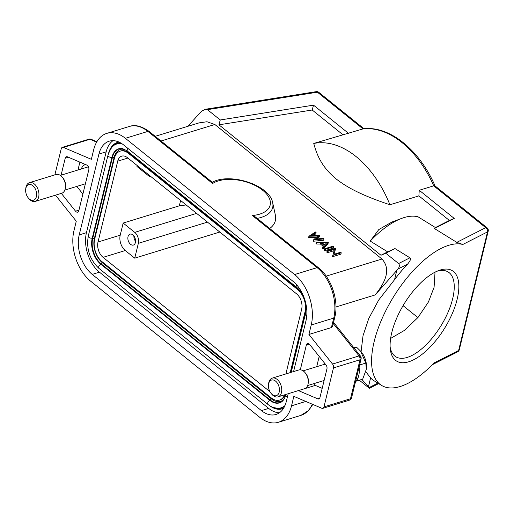 <?xml version="1.0" encoding="UTF-8"?>
<svg xmlns="http://www.w3.org/2000/svg" width="514" height="514" viewBox="0 0 514 514"><rect width="100%" height="100%" fill="white"/><g stroke="black" fill="none" stroke-linecap="round" stroke-linejoin="round"><path stroke-width="0.77" d="M78.963 210.142L75.545 211.19A3.264 2.075 72.9 0 0 76.066 211.723A3.264 2.075 72.9 0 0 77.678 212.147A3.264 2.075 72.9 0 0 78.822 210.721L88.8 169.8A3.264 2.075 72.9 0 0 87.354 165.412A3.264 2.075 72.9 0 0 86.789 165.071L67.424 156.821A3.264 2.075 72.9 0 0 66.37 156.738A3.264 2.075 72.9 0 0 65.227 158.171L61.082 175.178M55.499 195.179L76.265 221.206L73.958 230.683A37.573 23.85 -107.1 0 0 90.58 281.132L259.801 417.355A37.573 23.85 -107.1 0 0 278.376 422.29A37.573 23.85 -107.1 0 0 291.528 405.829L293.841 396.352L321.764 408.244A3.264 2.075 -107.1 0 0 322.818 408.328A3.264 2.075 -107.1 0 0 323.961 406.895L333.464 367.915A3.264 2.075 -107.1 0 0 332.539 364.06L308.927 334.466L311.233 324.989A37.573 23.85 -107.1 0 0 294.618 274.534L125.39 138.311A37.573 23.85 -107.1 0 0 106.816 133.383A37.573 23.85 -107.1 0 0 93.664 149.837L91.351 159.314L63.428 147.422A3.264 2.075 -107.1 0 0 62.38 147.338A3.264 2.075 -107.1 0 0 61.237 148.771L54.876 174.863M288.193 393.73L286.272 401.601A29.401 18.665 72.9 0 1 275.979 414.477A29.401 18.665 72.9 0 1 261.44 410.622L92.218 274.392A29.401 18.665 72.9 0 1 79.214 234.911L98.919 154.071A29.401 18.665 72.9 0 1 109.212 141.189A29.401 18.665 72.9 0 1 123.752 145.044L292.974 281.274A29.401 18.665 72.9 0 1 305.978 320.755L293.59 371.571M75.545 211.19L61.339 193.386M300.311 369.804L306.37 344.952A3.264 2.075 72.9 0 1 307.513 343.519A3.264 2.075 72.9 0 1 309.126 343.95A3.264 2.075 72.9 0 1 309.653 344.476L326.024 364.998A3.264 2.075 72.9 0 1 326.943 368.853L319.965 397.495A3.264 2.075 72.9 0 1 318.821 398.928A3.264 2.075 72.9 0 1 317.768 398.845L298.409 390.601A3.264 2.075 72.9 0 1 298.403 390.601L315.3 385.416L322.194 388.353M257.148 218.386A35.125 18.562 13.7 0 0 261.151 217.422A35.125 18.562 13.7 0 0 272.696 202.799L275.375 215.16A40.837 21.582 -166.3 0 1 269.689 228.486M252.368 215.514L317.112 267.633A37.573 23.85 72.9 0 1 333.734 318.082A3.264 1.728 13.7 0 0 334.807 317.164C339.067 300.973 331.44 277.798 318.507 267.781L255.464 217.036L252.368 215.514A32.093 16.956 13.7 0 0 262.667 190.264A32.093 16.956 13.7 0 0 212.635 183.524C212.449 182.239 212.243 181.924 212.031 182.573M361.079 357.32A3.264 3.264 0 0 0 360.455 356.041A3.264 1.33 141.4 0 0 359.08 355.913L359.973 357.795A3.264 2.075 72.9 0 1 360.006 359.768A3.264 1.728 13.7 0 0 361.079 358.856A3.264 3.264 0 0 0 361.079 357.32L359.973 357.783M396.692 270.865L394.54 279.706A81.675 36.333 -58.3 0 1 407.57 264.151C410.468 260.592 411.245 258.471 409.915 257.797L394.983 248.57L385.802 253.241L398.607 263.547C399.764 265.057 399.577 266.869 398.042 269.002L375.207 294.914C385.995 281.479 390.968 269.047 381.979 259.024L214.858 124.491L206.956 121.747L198.982 122.891L155.209 136.326M363.366 128.789L313.752 143.457C317.292 156.725 322.811 167.917 336.15 178.93C350.079 189.859 367.761 197.292 389.92 204.778L418.884 195.885L419.244 190.27L454.228 218.431L434.401 228.518L456.798 242.357L462.812 244.471A81.675 36.333 121.7 0 0 374.186 341.482A81.675 36.333 121.7 0 0 381.542 385.391L374.076 380.771A81.675 36.333 -58.3 0 1 370.6 377.899L365.846 371.744M361.085 351.704L363.032 335.674L368.776 318.481L378.722 299.996L394.54 279.706M370.6 377.899L368.448 386.74L361.862 379.416M332.192 287.474L334.582 295.325M334.023 254.276L335.584 248.236L327.142 250.826L326.808 252.175L327.469 252.708L334.016 250.697M327.469 252.708L327.797 251.359L334.434 249.322L332.468 256.73L340.917 254.141L341.245 252.792L340.583 252.258L333.939 254.302L335.726 248.346M324.591 248.776L324.263 250.125L324.925 250.659L333.368 248.063L333.695 246.714L333.04 246.187L324.591 248.776L325.253 249.309L333.695 246.714M316.29 242.094L315.962 243.443L316.682 244.022L317.009 242.672L320.839 242.743L324.173 245.429L322.554 247.138L323.274 247.716L328.324 242.39L316.29 242.094L317.009 242.672M323.306 246.341L320.511 244.092L316.682 244.022M322.554 247.138L322.227 248.48L322.94 249.059L323.274 247.716M328.324 242.39L327.996 243.739L322.94 249.059M308.908 236.151L308.676 237.577L309.004 236.228L317.703 236.048L313.553 239.89L323.981 238.894L323.306 238.355L315.712 239.074L319.663 235.418L311.33 235.592L316.084 232.534L315.397 231.987L309.004 236.228M316.155 237.423L308.676 237.577M313.456 239.813L313.129 241.162L313.553 239.89M323.981 238.894L323.653 240.244L313.225 241.239M319.759 235.496L319.432 236.845L317.048 238.946M316.084 232.534L315.75 233.883L313.154 235.553M187.963 126.271L200.145 112.643L201.867 111.075L205.362 109.27L207.438 109.655L220.249 119.968L313.508 105.152L348.486 133.312M377.88 383.123L369.142 387.569L368.448 386.74M359.312 380.193L368.39 387.505C369.675 388.488 369.926 388.507 369.142 387.569L369.534 388.237L378.645 383.598M313.508 105.152L312.197 110.009L218.945 124.818L220.249 119.968M218.945 124.818L380.97 255.252L387.659 251.854L370.234 241.085A81.675 36.333 -58.3 0 1 401.575 218.424A81.675 36.333 -58.3 0 1 418.004 216.786L435.429 227.554L449.39 220.448L418.884 195.885M385.802 253.241L380.97 255.252M342.709 134.565L312.197 110.009M401.575 218.424L391.938 222.016L378.805 229.565L370.234 241.085M389.92 204.778A93.111 59.11 -107.1 0 0 356.106 156.597A93.111 59.11 -107.1 0 0 313.752 143.457M419.244 190.27L433.726 185.83L434.953 185.85L487.086 227.811A3.264 1.844 128.8 0 0 485.691 227.663A3.264 2.743 -1.9 0 1 488.3 230.253A3.264 3.264 0 0 0 487.086 227.811M449.39 220.448L454.228 218.431M435.429 227.554L434.401 228.518M381.542 385.391A81.675 36.333 121.7 0 0 433.906 363.038L458.623 350.464A3.264 2.364 63 0 1 457.614 351.839L432.255 364.741M394.983 248.57L387.659 251.854M457.608 351.839A3.264 3.264 0 0 0 459.304 349.7L459.304 349.7A3.264 1.728 -166.3 0 1 458.623 350.464L487.523 231.898A3.264 1.728 13.7 0 0 488.21 231.133A3.264 3.264 0 0 0 488.3 230.253M316.039 91.71A3.264 1.722 81 0 1 316.232 91.659A3.264 1.722 81 0 1 317.401 92.186L362.968 128.866A93.111 59.11 72.9 0 1 401.954 142.526A93.111 59.11 72.9 0 1 433.726 185.83L485.691 227.663A3.264 2.364 63 0 1 487.523 231.898L462.812 244.471M391.784 332.532A53.09 23.618 -58.3 0 1 438.712 270.537A53.09 23.618 -58.3 0 1 457.158 299.276A53.09 23.618 -58.3 0 1 420.844 355.264A53.09 23.618 -58.3 0 1 390.274 348.935A53.09 23.618 -58.3 0 1 391.784 332.532M436.984 271.244A49.826 22.166 -58.3 0 1 448.169 271.977A49.826 22.166 -58.3 0 1 452.661 298.762A49.826 22.166 -58.3 0 1 426.941 343.943A49.826 22.166 -58.3 0 1 395.799 356.748A49.826 22.166 -58.3 0 1 390.132 347.072M390.621 338.437L404.454 330.386L418.01 317.453L428.419 302.007L434.086 287.287L435.03 272.176M269.946 391.694L103.07 257.353A11.437 7.26 72.9 0 1 98.013 241.998L117.719 161.158A11.437 7.26 72.9 0 1 121.722 156.147A11.437 7.26 72.9 0 1 127.376 157.644L296.597 293.873A11.437 7.26 72.9 0 1 301.66 309.229L285.88 373.935M299.925 290.77A16.66 10.576 72.9 0 0 298.377 289.337L129.155 153.114A16.66 10.576 72.9 0 0 120.912 150.93L120.192 151.148A16.66 10.576 -107.1 0 1 128.429 153.333L297.651 289.562A16.66 10.576 -107.1 0 1 305.02 311.934L290.23 372.605M120.192 151.148A16.66 10.576 -107.1 0 0 114.359 158.447L94.647 239.293A16.66 10.576 -107.1 0 0 102.023 261.665L271.244 397.887A16.66 10.576 -107.1 0 0 279.481 400.078A16.66 10.576 -107.1 0 0 284.66 394.816M290.956 372.38L305.746 311.715A16.66 10.576 72.9 0 0 305.849 311.253M124.902 149.471L121.889 149.144A18.318 11.629 -107.1 0 0 114.121 157.451L94.415 238.297A18.318 11.629 -107.1 0 0 102.517 262.892L271.527 398.948A18.318 11.629 -107.1 0 0 281.865 400.824L284.178 398.864M285.386 394.598A16.66 10.576 72.9 0 1 280.207 399.853L279.481 400.078M111.108 148.347L112.868 145.937L116.537 143.033A25.784 16.371 72.9 0 1 119.036 142.102M117.867 142.301A25.809 16.384 -107.1 0 0 111.679 147.46M276.59 408.636A25.809 16.384 -107.1 0 0 282.527 408.701M283.612 408.193A25.784 16.371 72.9 0 1 280.869 408.887L273.39 407.531M283.561 408.283A25.809 16.384 72.9 0 1 282.167 408.823A25.809 16.384 72.9 0 1 270.043 405.931M108.666 152.954A25.809 16.384 72.9 0 1 117.507 142.404A25.809 16.384 72.9 0 1 118.965 142.07M279.423 412.781A29.401 18.665 -107.1 0 1 268.681 408.399L99.459 272.176A29.401 18.665 -107.1 0 1 86.448 232.688L106.16 151.848A29.401 18.665 -107.1 0 1 113.009 140.663M180.62 200.505L179.322 205.825L123.167 223.057L120.212 235.187A11.437 7.26 -107.1 0 0 125.275 250.536L134.732 258.156L219.799 232.045M137.193 165.547L136.968 166.465L148.527 175.775A8.166 5.185 -107.1 0 0 151.405 176.989M186.126 204.945L179.322 205.825M123.167 223.057L134.732 232.367A8.166 5.185 -107.1 0 1 138.343 243.334L134.732 258.156M403.072 305.663L417.888 317.594M130.562 244.317A5.718 3.63 72.9 0 1 127.864 238.586A5.718 3.63 72.9 0 1 130.036 234.14A5.718 3.63 72.9 0 1 132.863 234.885A5.718 3.63 72.9 0 1 135.555 240.623A5.718 3.63 72.9 0 1 133.389 245.069A5.718 3.63 72.9 0 1 130.562 244.317M133.897 235.977A5.718 3.63 -107.1 0 0 135.555 241.381M135.278 238.869A4.247 2.699 72.9 0 1 135.073 238.213M207.438 109.655L317.401 92.186A3.264 1.844 -51.2 0 1 318.796 92.34A3.264 3.264 0 0 0 316.232 91.659L205.362 109.27M327.142 250.826L327.797 251.359M332.468 256.73L332.796 255.381L341.245 252.792M324.925 250.659L325.253 249.309M320.511 244.092L320.839 242.743M322.06 242.769L326.621 242.852L324.694 244.882L322.06 242.769M325.362 244.182L323.781 244.15M351.043 398.511A3.264 0.623 33.5 0 1 351.126 398.864A3.264 3.264 0 0 0 351.576 397.836L351.576 397.836A3.264 1.728 -166.3 0 1 351.043 398.511A3.264 1.728 -166.3 0 1 350.503 398.748A3.264 2.075 72.9 0 1 349.359 400.181A3.264 3.264 0 0 0 351.113 398.877M311.233 324.989L333.734 318.082L331.421 327.559L332.539 326.461L334.807 317.164M331.421 327.559L308.927 334.466M63.428 147.422L89.969 139.275A3.264 2.223 -66.9 0 1 91.158 139.313A3.264 3.264 0 0 0 88.922 139.191A3.264 2.075 72.9 0 1 89.969 139.275L96.645 142.115M359.1 366.97A19.275 12.24 72.9 0 1 358.733 375.625A19.275 12.24 72.9 0 1 355.45 381.928M353.369 347.156L356.69 347.342L360.629 351.178L365.807 363.083L366.315 369.283L362.691 379.159L356.17 381.157M356.69 347.342L354.14 348.126M360.777 351.351L361.156 351.788A15.6 9.901 72.9 0 1 366.373 368.789L366.315 369.283M365.807 363.083L359.582 364.998M77.974 169.993L79.888 162.135M76.804 186.415L82.889 194.041M81.385 168.952A10.621 6.74 72.9 0 1 84.977 164.769A10.621 6.74 72.9 0 1 85.716 164.615M29.471 182.663L56.013 174.516A9.798 6.219 72.9 0 1 62.136 177.041L62.804 177.812A8.166 5.185 72.9 0 1 64.346 180.189A8.166 5.185 72.9 0 1 65.535 186.71L65.419 187.726A9.798 6.219 72.9 0 1 61.764 193.251L35.222 201.398A9.798 6.219 -107.1 0 0 37.445 188.04A9.798 6.219 -107.1 0 0 29.471 182.663A9.798 6.219 -107.1 0 0 25.816 188.188L25.7 189.197A8.166 5.185 -107.1 0 0 26.889 195.725A8.166 5.185 -107.1 0 0 28.431 198.102A8.166 5.185 -107.1 0 0 35.357 198.899A8.166 5.185 -107.1 0 0 35.389 189.075A8.166 5.185 -107.1 0 0 29.69 184.442A8.166 5.185 -107.1 0 0 25.7 189.197M62.136 177.041A9.798 6.219 72.9 0 1 63.987 179.894A9.798 6.219 72.9 0 1 65.419 187.726M28.431 198.102L29.099 198.873A9.798 6.219 -107.1 0 0 35.222 201.398M313.681 383.688A3.264 2.075 -107.1 0 0 314.735 385.07A3.264 2.075 -107.1 0 0 315.3 385.416M319.194 356.44L316.695 366.7M324.18 364.407A10.621 6.74 72.9 0 1 324.617 363.237M272.266 378.118L298.814 369.971A9.798 6.219 72.9 0 1 299.887 369.797A9.798 6.219 72.9 0 1 304.937 372.496L305.599 373.267A8.166 5.185 72.9 0 1 308.336 382.165L308.214 383.181A9.798 6.219 72.9 0 1 304.564 388.706L278.016 396.853A9.798 6.219 -107.1 0 0 281.319 386.483A9.798 6.219 -107.1 0 0 273.345 377.938A9.798 6.219 -107.1 0 0 272.266 378.118A9.798 6.219 -107.1 0 0 268.616 383.643L268.494 384.658A8.166 5.185 -107.1 0 0 271.231 393.557A8.166 5.185 -107.1 0 0 275.433 395.812A8.166 5.185 -107.1 0 0 279.237 387.71A8.166 5.185 -107.1 0 0 272.439 379.904A8.166 5.185 -107.1 0 0 268.494 384.658M304.937 372.496A9.798 6.219 72.9 0 1 308.214 383.181M271.231 393.557L271.893 394.328A9.798 6.219 -107.1 0 0 276.943 397.033A9.798 6.219 -107.1 0 0 278.016 396.853M312.268 404.203A37.573 23.85 72.9 0 1 300.876 415.383L308.663 410.493L312.814 404.434M272.696 202.799L272.696 202.799C269.741 184.95 229.854 172.293 212.218 182.29M318.507 267.781A3.264 1.844 128.8 0 0 317.112 267.633L294.618 274.534M333.252 323.537L359.08 355.913L332.539 364.06M335.95 306.961L375.207 294.914M161.023 141.009L214.858 124.491M381.979 259.024L326.197 276.14M456.798 242.357L485.691 227.663M305.02 311.934L305.746 311.715M114.121 157.451A2.287 1.208 13.7 0 1 112.444 157.335L92.738 238.175A0.655 0.347 13.7 0 0 92.244 238.143A2.615 1.381 -166.3 0 1 89.468 237.699A2.615 1.381 -166.3 0 1 88.267 236.112L107.972 155.267A2.615 1.381 13.7 0 0 109.174 156.86A2.615 1.381 13.7 0 0 111.956 157.303A0.655 0.347 -166.3 0 1 112.444 157.335A19.204 12.188 72.9 0 1 122.685 148.662M94.415 238.297A2.287 1.208 -166.3 0 1 92.738 238.175A19.204 12.188 72.9 0 0 101.232 263.958A2.287 1.291 -51.2 0 1 102.517 262.892M271.527 398.948A2.287 1.291 128.8 0 0 270.242 400.02L101.232 263.958A0.655 0.366 128.8 0 1 100.853 264.273A19.455 12.355 72.9 0 1 92.244 238.143L111.956 157.303A19.455 12.355 72.9 0 1 119.942 148.514C120.617 147.711 123.135 148.591 127.498 151.155A2.615 1.471 -51.2 0 1 127.864 148.36M282.803 400.779A19.204 12.188 72.9 0 1 270.242 400.02A0.655 0.366 -51.2 0 1 269.863 400.329L100.853 264.273A2.615 1.471 -51.2 0 0 98.855 266.297A2.615 1.471 -51.2 0 0 98.919 268.379C89.738 259.641 86.185 248.885 88.267 236.112M287.429 396.847A2.615 1.381 -166.3 0 1 285.656 395.015C284.634 398.838 282.951 401.312 280.612 402.443A19.455 12.355 72.9 0 1 269.863 400.329A2.615 1.471 128.8 0 0 267.871 402.353A2.615 1.471 128.8 0 0 267.935 404.434L98.919 268.379M284.962 405.565A24.646 15.651 72.9 0 1 279.52 408.18C275.51 408.669 271.643 407.416 267.935 404.434M291.194 372.309L305.361 314.17A2.615 1.381 13.7 0 0 306.762 315.853M296.623 284.795A2.615 1.471 128.8 0 0 296.507 287.217C303.286 292.286 307.725 305.702 305.361 314.17M107.972 155.267C110.311 148.7 112.932 145.07 115.817 144.376A24.646 15.651 72.9 0 1 121.522 143.451M112.829 146.426A24.903 15.812 72.9 0 1 120.835 143.027M284.615 406.343A24.903 15.812 72.9 0 1 275.896 408.155M92.218 274.392L99.459 272.176M268.681 408.399L261.44 410.622M86.448 232.688L79.214 234.911M98.919 154.071L106.16 151.848M298.377 289.337L297.651 289.562M128.429 153.333L129.155 153.114M120.212 235.187L98.013 241.998M103.07 257.353L125.275 250.536M117.719 161.158L127.87 158.042M196.605 213.374L134.732 232.367M138.343 243.334L207.47 222.119M398.042 269.002L407.57 264.151M398.607 263.547L409.915 257.797M333.464 367.915L360.006 359.768L350.503 398.748L323.961 406.895M125.39 138.311L147.891 131.404L212.635 183.524M149.285 131.558C141.658 126.078 135.002 124.388 129.316 126.476A37.573 23.85 72.9 0 1 147.891 131.404A3.264 1.844 -51.2 0 1 149.285 131.558L212.321 182.303M305.804 401.447L291.528 405.829M65.227 158.171L68.343 157.213M319.644 398.273L317.768 398.845M306.37 344.952L309.261 344.065M360.455 356.041L333.547 322.317M459.304 349.7L488.21 231.133M285.656 395.015L285.79 394.469M296.507 287.217L127.498 151.155M363.321 128.796C389.638 125.48 419.7 150.146 435.095 186.029M363.996 128.725L318.796 92.34M322.818 408.328L349.359 400.181M129.316 126.476L106.816 133.383M62.38 147.338L88.922 139.191M96.863 141.742L91.158 139.313M361.079 358.856L351.576 397.836M300.876 415.383L278.376 422.29M85.388 183.781L64.841 190.09M88.402 166.793L60.337 175.409M324.109 380.488L307.635 385.545M325.278 364.066L303.132 370.864"/></g></svg>

